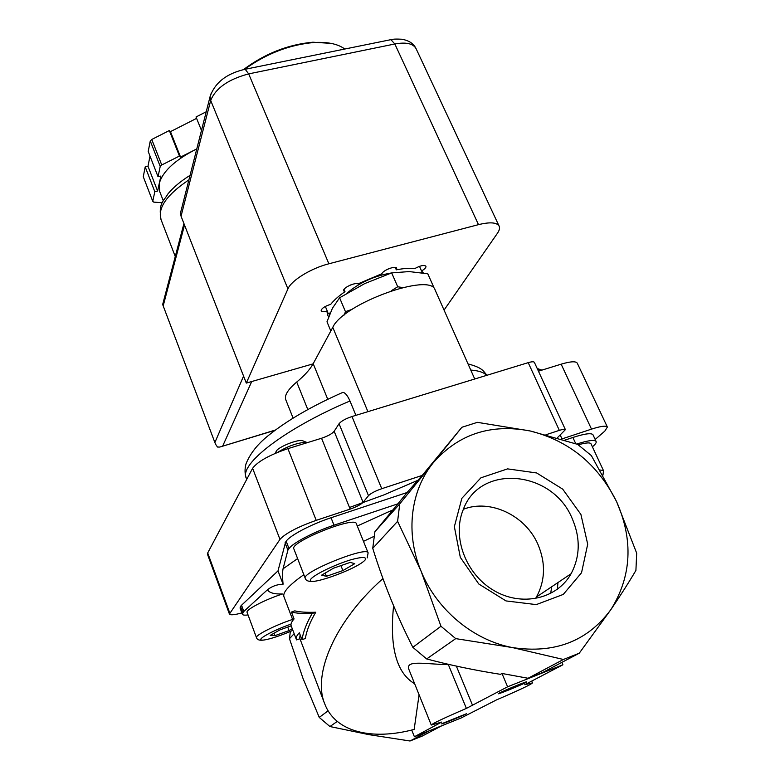 <?xml version="1.0" encoding="UTF-8"?>
<svg xmlns="http://www.w3.org/2000/svg" width="780" height="780" viewBox="0 0 780 780"><rect width="100%" height="100%" fill="white"/><g stroke="black" fill="none" stroke-linecap="round" stroke-linejoin="round"><path stroke-width="1.17" d="M321.555 575.192L333.469 568.201L350.24 562.399L354.783 563.667L342.898 570.57L326.44 576.303L321.555 575.192M292.285 628.768L289.048 630.581L274.901 635.671L270.212 635.368L279.923 629.879L291.184 625.852M248.04 614.933C244.657 615.381 242.765 615.147 242.356 614.24L243.584 611.657L267.52 589.719C272.025 586.199 277.212 584.366 283.091 584.22C282.409 577.571 282.389 572.432 283.043 568.805L287.898 550.144L289.01 548.603C292.627 543.036 314.408 531.638 334.006 525.193L397.888 503.831L374.887 531.765L399.75 503.86L433.436 462.55C410.66 490.113 405.083 533.091 421.112 571.262C436.605 609.55 473.206 640.302 512.46 647.575C554.804 653.913 587.662 641.189 611.033 609.394C631.605 576.157 633.477 540.267 616.639 501.725L636.685 553.176L635.914 570.424C628.846 582.407 620.558 595.393 611.033 609.394L579.267 653.192L543.094 672.282L528.06 678.268L563.413 659.48L579.267 653.192M391.726 510.793L388.069 512.021L392.262 510.217M330.817 331.003L326.986 321.789L332.436 308.227L339.593 297.785L364.777 283.569L391.667 272.893L409.227 271.577L427.801 273.809L433.787 287.255M331.003 43.368L312.858 42.208C288.035 44.499 264.888 53.635 243.418 69.635M344.799 49.033C337.954 43.934 327.688 41.759 313.969 42.5C289.507 44.704 266.428 53.605 244.735 69.206M391.667 272.893L397.722 286.757L391.267 290.774M402.538 287.557L397.722 286.757M339.593 297.785L345.442 311.649L344.273 314.983M352.053 309.387L345.442 311.649M312.146 613.519C303.089 613.772 296.185 613.285 291.447 612.047L294.07 618.93C291.476 621.894 290.511 624.195 291.174 625.823L296.302 639.317C295.678 637.806 296.692 635.622 299.335 632.765L301.987 639.707C303.254 631.751 306.647 623.025 312.146 613.519L315.754 612.232C306.569 612.534 299.578 612.076 294.801 610.857L291.447 612.047M299.93 638.713L296.634 639.902L296.302 639.317M409.09 669.923C404.615 659.441 424.983 664.228 448.383 664.667L466.381 708.406C443.742 718.185 432.042 723.733 431.262 725.039L409.09 669.923M466.381 708.406L507.604 686.8L562.897 664.784L524.774 684.713L532.477 682.909C531.19 684.479 519.149 690.163 496.334 699.982L461.097 717.99L414.394 736.759L441.675 722.075L431.262 725.039M290.335 631.449L289.468 638.722L303.118 678.746L319.254 717.425L329.94 726.541L337.252 721.422M441.821 725.741L422.185 736.106L410.017 741L368.813 734.624L329.94 726.541M436.02 728.072L439.433 726.697M410.017 741L429.175 730.821M414.394 736.759L411.713 730.031M393.598 605.836C389.386 646.99 396.406 672.965 414.658 683.767M419.075 694.746L414.16 729.417C372.167 740.649 335.536 732.225 324.792 704.018C312.224 674.329 334.834 621.104 382.951 578.584M324.792 704.018L299.666 638.02L300.154 634.91M301.987 639.707L305.351 638.489C306.657 630.513 310.128 621.767 315.754 612.232M466.489 713.729L441.977 723.625C438.409 725.692 462.033 716.147 466.489 713.729M526.042 682.422L526.597 681.788C523.604 682.412 501.218 691.753 498.781 693.391C494.383 695.955 520.358 685.493 526.042 682.422M507.604 686.8L501.979 673.471L528.06 678.268M562.897 664.784L561.853 662.386M563.413 659.48L512.46 647.575L455.725 638.625L440.963 626.252L421.112 571.262L397.605 521.323L372.743 548.321C383.419 582.758 396.786 615.751 412.844 647.322L440.963 626.252M319.254 717.425L328.107 710.794M289.468 638.722L294.148 633.652M412.844 647.322L426.66 658.944L455.725 638.625M501.979 673.471L500.458 674.339C474.201 670.186 449.602 665.048 426.66 658.944M591.367 455.598L616.639 501.725C597.87 464.324 569.078 440.739 530.254 430.989C491.029 423.433 458.757 433.953 433.436 462.55L461.877 427.274L477.37 422.341L530.254 430.989L577.619 444.366L591.367 455.598M580.905 514.439L562.712 489.148L536.65 472.963L507.575 468.877L480.919 477.808L461.857 498.313L454.36 526.666L460.307 557.329L478.754 583.966L505.986 600.922L536.279 604.607L563.267 594.418L581.539 572.734L587.701 544.177L580.905 514.439M292.598 619.437C275.33 625.043 254.758 635.495 256.483 637.689L247.094 612.398C245.291 609.901 265.249 599.459 282.428 594.019C274.072 594.204 269.1 592.771 267.52 589.719M399.75 503.86L397.605 521.323M374.887 531.765L372.743 548.321M305.253 578.341L293.865 548.896C289.087 542.266 355.124 515.648 356.343 523.682L368.121 552.874C367.253 545.649 300.797 572.549 305.253 578.341C305.974 580.954 309.212 581.929 314.954 581.275M287.898 550.144L285.07 542.812L286.172 541.242C289.741 535.587 311.464 524.15 331.042 517.754L407.082 492.511L397.888 503.831M285.275 543.338L278.002 570.892L283.091 584.22M278.002 570.892L241.537 605.241L243.886 611.569M241.537 605.241L243.584 611.657M242.356 614.24L240.035 607.961L241.234 605.329M576.712 444.054C588.198 440.388 594.662 439.53 596.105 441.47C596.573 442.494 595.55 444.093 593.034 446.257L592.4 446.803M564.788 440.154L572.881 437.473C584.756 433.651 591.464 432.764 592.995 434.801L596.105 441.47M578.243 444.815C585.8 442.689 590.05 442.348 590.986 443.781L603.505 470.662L600.093 470.028M545.932 434.762L559.328 430.365C562.887 429.234 564.905 428.99 565.393 429.644L534.368 362.349C533.793 361.52 531.736 361.618 528.206 362.651L351.975 416.54C345.55 418.704 341.25 421.093 339.056 423.715L334.162 431.281L363.09 502.339L368.482 495.671C370.841 493.321 375.268 491 381.752 488.709L422.214 475.42L461.877 427.274M422.214 475.42L407.082 492.511M363.09 502.339C360.808 504.601 356.499 506.854 350.152 509.106L316.212 520.348C297.599 526.978 285.519 533.315 279.971 539.38L229.418 614.035C230.246 615.322 234.4 614.952 241.868 612.924M560.255 435.103L562 438.906L591.513 429.127C600.863 426.124 606.148 425.431 607.376 427.06L604.802 431.125L595.179 439.471M562 438.906L561.366 439.111M565.393 429.644L557.251 437.892M334.162 431.281C332.036 433.807 327.834 436.127 321.555 438.253L350.152 509.106M229.418 614.035L207.49 554.307L207.704 552.952L252.613 468.283C257.741 461.458 269.51 454.915 287.908 448.656L321.555 438.253M538.444 371.192L561.151 364.172C570.453 361.403 575.825 361.072 577.258 363.148L607.376 427.06M349.976 400.988C284.778 428.532 238.69 464.607 246.256 478.13C244.715 473.635 244.647 468.858 246.031 463.808C250.107 453.628 257.498 444.249 268.203 435.649C287.04 420.459 311.942 406.019 342.917 392.35C345.209 392.681 347.568 395.558 349.976 400.988L355.914 415.34M474.737 379.002L435.123 290.023C430.892 271.889 342.966 303.712 332.777 327.366L313.199 363.685C310.04 369.437 304.551 375.55 296.722 382.044L307.808 409.549M293.095 418.09L285.811 399.838C284.193 395.519 287.83 389.581 296.722 382.044M535.46 598.65L536.455 597.002C545.24 580.593 545.785 563.17 538.093 544.733C525.749 515.512 490.425 498.673 463.398 509.262M572.227 518.612C552.552 470.125 479.895 463.3 463.193 509.75C451.961 536.786 465.582 573.943 493.633 590.372C521.527 607.113 556.998 599.069 571.087 573.729C580.183 556.442 580.564 538.073 572.227 518.612M304.434 441.48L301.957 440.466C296.107 439.949 280.381 446.219 276.529 450.616L275.438 452.995M307.915 442.465L306.277 442.231C297.346 442.767 287.82 446.131 277.69 452.322M537.937 368.745L537.04 368.15M542.295 370.003L537.761 369.72M287.723 627.081L289.048 630.581M273.985 633.233L274.901 635.671M340.938 565.617L342.898 570.57M325.172 573.066L326.44 576.303M181.096 210.571L180.531 212.803L181.048 216.187L246.304 383.087L287.927 288.883C291.223 280.507 311.015 268.271 328.877 263.786L478.491 224.65C489.938 221.861 496.811 222.349 499.122 226.122C499.98 227.994 499.424 230.373 497.435 233.259L444.054 310.089M419.494 266.331L421.541 270.962L423.413 273.019M421.805 272.766L421.98 271.303M395.245 267.413L396.308 269.841C403.757 268.369 409.9 267.959 414.745 268.603C420.303 265.57 424.027 264.771 425.929 266.214C426.241 267.491 424.778 269.071 421.541 270.962M396.308 269.841L396.708 268.203C395.899 265.356 383.136 270.104 381.907 273.712L357.942 283.901C354.685 282.126 342.089 288.317 343.697 290.891L344.984 291.671C338.618 296.069 333.869 300.29 330.74 304.327C324.597 306.267 321.389 308.461 321.126 310.908C321.818 311.961 323.866 312 327.269 311.044L327.551 315.071L328.702 316.787M344.029 289.399L344.984 291.671M327.093 312.331L328.848 313.531L329.423 314.896M325.338 306.423L327.269 311.044M313.111 363.851L246.304 383.087M327.493 323.017L327.005 321.828M391.56 272.932C374.185 275.915 359.317 282.682 346.934 293.221M409.636 268.31L413.176 268.427M387.494 269.295L388.879 268.69M349.352 285.519L350.834 284.885M332.319 302.425L333.362 301.294M330.281 312.799L328.848 313.531M162.298 202.722L153.728 202.118L152.753 201.318L143.276 176.728L145.207 166.861L147.986 166.237L150.004 156.088M163.283 200.772L159.695 191.539L159.227 183.622L160.875 176.046L158.028 176.699L148.21 151.476L150.267 140.956L151.759 139.464L169.338 130.533L170.459 131.635L196.589 118.365M201.474 130.445L196.024 116.971L206.222 111.784M158.028 176.699L160.222 166.442L161.743 164.97L151.759 139.464M160.222 166.442L150.267 140.956M152.753 201.318L154.81 191.695L157.609 191.051L159.227 183.622C162.396 172.029 173.969 160.934 193.957 150.335L196.765 148.96M161.743 164.97L179.449 156.039L180.56 157.092L196.774 148.912M162.932 303.508L162.796 304.834L215.485 444.113L217.483 447.037L219.765 447.057L275.35 430.043M154.81 191.695L145.207 166.861M157.609 191.051L147.986 166.237M179.449 156.039L169.338 130.533M180.56 157.092L170.459 131.635M365.02 560.108C367.165 556.783 362.505 556.647 351.029 559.718C335.117 564.574 315.51 573.973 311.064 578.838C303.332 588.188 356.372 569.654 365.02 560.108M291.018 624.127C275.847 629.343 259.545 637.767 260.851 639.658C261.7 641.725 278.772 636.704 292.88 630.328M297.609 558.587L283.043 568.805M388.069 512.021L357.279 526.012M374.039 536.357L363.47 541.349M303.849 574.684C288.931 585.195 282.321 592.585 284.008 596.875L292.929 620.315M472.641 705.549L456.349 666.1M550.7 593.483L551.655 586.784M557.329 589.319L557.973 582.543M331.042 517.754L334.006 525.193M286.172 541.242L289.01 548.603M240.445 606.45L242.785 612.768M572.881 437.473L575.776 443.732M351.975 416.54L381.752 488.709M339.056 423.715L368.482 495.671M287.908 448.656L316.212 520.348M252.613 468.283L279.971 539.38M207.704 552.952L229.72 612.904M561.151 364.172L591.513 429.127M528.206 362.651L559.328 430.365M349.489 507.478L383.809 494.939L417.904 480.295M486.661 375.356C483.912 372.401 478.608 370.636 470.759 370.061M313.199 363.685L327.756 399.302M332.777 327.366L367.916 411.665M287.927 288.883L210.688 100.454L181.048 216.187M210.775 94.019L210.064 96.681L210.688 100.454C215.738 88.13 228.394 79.267 248.674 73.885L394.836 43.982C406.068 41.964 413.147 43.514 416.072 48.643L499.122 226.122M328.877 263.786L248.674 73.885L245.183 69.264L244.003 69.498M478.491 224.65L394.836 43.982L390.907 39.663L245.183 69.264C226.649 73.457 214.939 82.592 210.064 96.681L180.531 212.803M389.435 39.965L390.907 39.663C393.003 39.526 392.33 38.756 401.719 39.234C408.856 40.404 413.634 43.534 416.072 48.643M175.266 256.513L161.011 219.56C157.531 207.928 166.832 194.698 188.906 179.868M222.709 445.994L251.726 381.527M214.997 442.25L243.575 376.106M163.274 305.555L184.519 225.069M312.858 42.208L313.969 42.5M532.477 682.909L531.697 681.096M246.256 478.13L246.724 479.378M468.019 363.899C482.44 367.78 482.976 370.598 486.925 375.277M536.455 597.002L571.087 573.729M276.529 450.616L275.291 453.326M301.957 440.466L306.277 442.231M368.121 552.874L367.185 557.934M256.483 637.689C257.244 639.892 259.711 640.682 263.884 640.039M537.186 368.482L540.15 369.525M603.505 470.662L602.979 475.088M162.708 304.356L183.924 223.548M162.796 304.834L215.485 444.113M221.871 446.423L274.969 430.326M161.011 219.56C158.311 202.839 163.381 201.864 167.915 193.937C173.365 187.336 180.745 181.136 190.057 175.344"/></g></svg>
